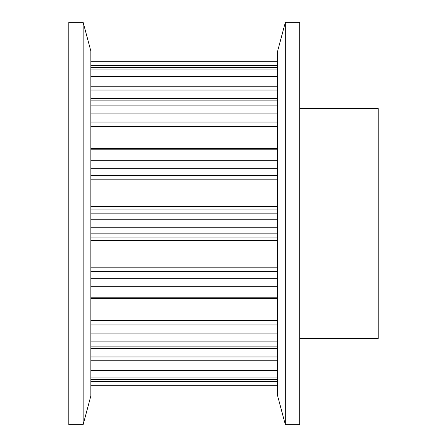 <?xml version="1.0" encoding="UTF-8"?>
<svg xmlns="http://www.w3.org/2000/svg" width="447" height="447" viewBox="0 0 447 447"><rect width="100%" height="100%" fill="white"/><g stroke="black" fill="none" stroke-linecap="round" stroke-linejoin="round"><path stroke-width="0.67" d="M299.702 108.56L378.212 108.56L378.212 338.44L299.702 338.44M90.853 379.665L277.637 379.665M90.853 348.621L277.637 348.621M90.853 297.182L277.637 297.182M90.853 149.818L277.637 149.818M90.853 98.379L277.637 98.379M90.853 67.335L277.637 67.335M90.853 61.306L277.637 61.306M90.853 385.694L277.637 385.694M90.853 51.087L90.853 395.913L83.153 424.65L83.153 22.35L90.853 51.087M83.153 22.35L68.788 22.35L68.788 424.65L83.153 424.65M277.637 223.5L277.637 51.087L285.337 22.35L285.337 424.65L277.637 395.913L277.637 223.5M285.337 424.65L299.702 424.65L299.702 22.35L285.337 22.35M277.637 381.604L90.853 381.604M277.637 379.363L90.853 379.363M277.637 377.061L90.853 377.061M277.637 370.468L90.853 370.468M277.637 360.779L90.853 360.779M277.637 356.974L90.853 356.974M277.637 346.883L90.853 346.883M277.637 341.899L90.853 341.899M277.637 333.92L90.853 333.92M277.637 324.963L90.853 324.963M277.637 320.471L90.853 320.471M277.637 298.495L90.853 298.495M277.637 293.07L90.853 293.07M277.637 286.259L90.853 286.259M277.637 278.28L90.853 278.28M277.637 271.608L90.853 271.608M277.637 267.2L90.853 267.2M277.637 240.631L90.853 240.631M277.637 237.072L90.853 237.072M277.637 233.831L90.853 233.831M277.637 227.227L90.853 227.227M277.637 219.773L90.853 219.773M277.637 213.169L90.853 213.169M277.637 209.928L90.853 209.928M277.637 206.369L90.853 206.369M277.637 179.8L90.853 179.8M277.637 175.392L90.853 175.392M277.637 168.72L90.853 168.72M277.637 160.741L90.853 160.741M277.637 153.93L90.853 153.93M277.637 148.505L90.853 148.505M277.637 126.529L90.853 126.529M277.637 122.037L90.853 122.037M277.637 113.08L90.853 113.08M277.637 105.101L90.853 105.101M277.637 100.117L90.853 100.117M277.637 90.026L90.853 90.026M277.637 86.221L90.853 86.221M277.637 76.532L90.853 76.532M277.637 69.939L90.853 69.939M277.637 67.637L90.853 67.637M277.637 65.396L90.853 65.396"/></g></svg>
